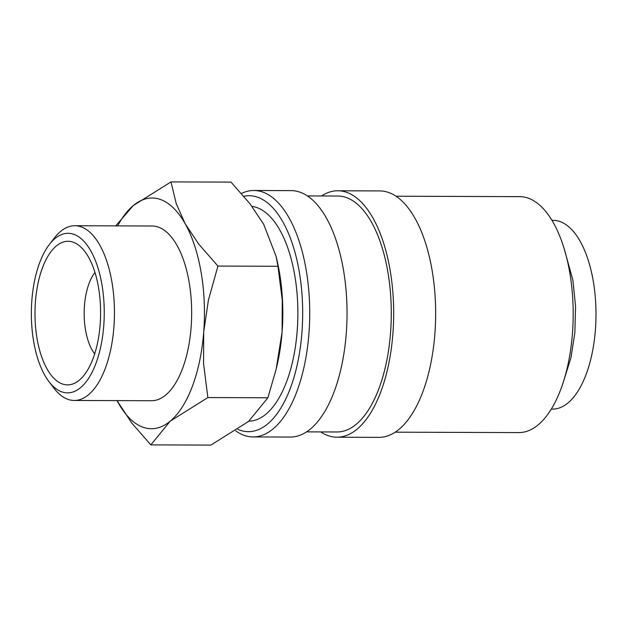 <?xml version="1.0" encoding="UTF-8"?>
<svg xmlns="http://www.w3.org/2000/svg" width="627" height="627" viewBox="0 0 627 627"><rect width="100%" height="100%" fill="white"/><g stroke="black" fill="none" stroke-linecap="round" stroke-linejoin="round"><path stroke-width="0.94" d="M235.674 430.867A123.221 56.297 -89.8 0 0 253.018 436.933A123.221 56.297 -89.8 0 0 306.172 269.939A123.221 56.297 -89.8 0 0 253.857 190.49A123.221 56.297 -89.8 0 0 241.458 193.469M237.899 429.385A117.978 53.898 -89.8 0 0 289.705 389.916A117.978 53.898 -89.8 0 0 299.267 271.789A117.978 53.898 -89.8 0 0 243.872 196.275M253.018 436.933L290.325 437.058A123.221 56.297 -89.8 0 0 343.486 270.065A123.221 56.297 -89.8 0 0 291.163 190.624L253.857 190.49M306.595 431.87L336.989 431.972A117.978 53.898 -89.8 0 0 387.886 272.087A117.978 53.898 -89.8 0 0 337.788 196.024L307.395 195.922M320.742 431.917A123.221 56.297 -89.8 0 0 336.973 437.215L378.951 437.364A123.221 56.297 -89.8 0 0 432.105 270.37A123.221 56.297 -89.8 0 0 379.79 190.921L337.812 190.78A123.221 56.297 -89.8 0 0 321.541 195.969M336.973 437.215A123.221 56.297 -89.8 0 0 390.127 270.221A123.221 56.297 -89.8 0 0 337.812 190.78M395.214 432.175L518.89 432.591A117.978 53.898 -89.8 0 0 569.786 272.706A117.978 53.898 -89.8 0 0 519.697 196.643L396.013 196.22M170.991 181.908L133.324 205.538A115.352 52.699 90.2 0 1 185.294 223.964L176.242 203.697L170.991 181.908L231.026 182.112L250.102 203.947L263.653 224.231L276.052 256.231L277.957 266.279L282.268 300.38L282.087 332.059L276.162 369.225L267.886 397.769L248.543 421.462L210.876 445.092L150.848 444.888L170.183 421.195A115.352 52.699 90.2 0 1 118.213 402.769A115.352 52.699 90.2 0 1 117.045 400.614L131.764 423.053L150.848 444.888M276.052 256.231L277.173 261.098A115.352 52.699 90.2 0 1 279.485 272.651A115.352 52.699 90.2 0 1 282.087 332.059A115.352 52.699 90.2 0 1 276.813 366.489L276.162 369.225M201.126 272.384A115.352 52.699 90.2 0 1 203.728 331.793L208.407 300.129L217.93 266.075L198.853 244.24L185.294 223.964A115.352 52.699 90.2 0 1 201.126 272.384M48.843 381.475L53.789 387.995A87.365 39.916 -89.8 0 0 74.245 400.473A87.365 39.916 -89.8 0 0 111.935 282.064A87.365 39.916 -89.8 0 0 74.84 225.736A87.365 39.916 -89.8 0 0 54.298 238.072L49.314 244.561A79.786 36.452 -89.8 0 0 33.654 341.425A79.786 36.452 -89.8 0 0 48.843 381.475A79.786 36.452 -89.8 0 0 91.017 374.28A79.786 36.452 -89.8 0 0 101.95 284.736A79.786 36.452 -89.8 0 0 49.314 244.561M74.84 225.736L152.055 226.002A87.365 39.916 90.2 0 1 189.15 282.33A87.365 39.916 90.2 0 1 151.46 400.731L74.245 400.473M551.956 220.343L553.194 220.351A94.379 43.122 90.2 0 1 593.275 281.202A94.379 43.122 90.2 0 1 552.552 409.11L551.313 409.11M251.968 206.393A107.491 49.11 90.2 0 1 294.776 275.512A107.491 49.11 90.2 0 1 248.88 421.179M94.685 353.887A47.19 21.561 90.2 0 1 85.523 329.974A47.19 21.561 90.2 0 1 94.959 272.463M37.064 338.588A71.807 32.808 90.2 0 1 44.047 263.865A71.807 32.808 90.2 0 1 77.756 244.538A71.807 32.808 90.2 0 1 98.533 287.574A71.807 32.808 90.2 0 1 77.293 381.686A71.807 32.808 90.2 0 1 37.064 338.588M117.641 225.885A115.352 52.699 90.2 0 1 133.324 205.538L115.729 225.877M170.183 421.195L207.858 397.565L203.548 363.472L203.728 331.793A115.352 52.699 90.2 0 1 170.183 421.195M217.93 266.075L277.957 266.279M207.858 397.565L267.886 397.769M564.433 249.57L572.898 280.238L575.547 306.109L574.881 332.576L570.954 357.774L563.986 379.97"/></g></svg>
